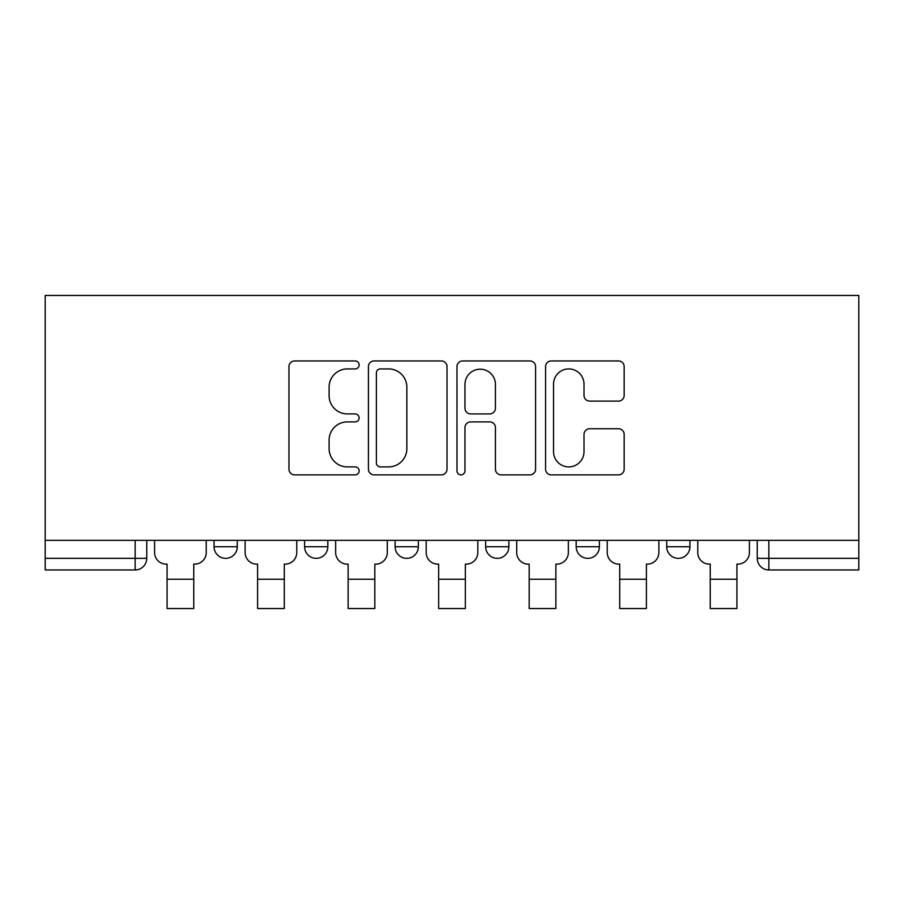 <?xml version="1.0" encoding="UTF-8"?>
<svg xmlns="http://www.w3.org/2000/svg" width="904" height="904" viewBox="0 0 904 904"><rect width="100%" height="100%" fill="white"/><g stroke="black" fill="none" stroke-linecap="round" stroke-linejoin="round"><path stroke-width="1.36" d="M359.148 364.933A3.989 3.989 0 0 0 355.17 360.945L294.647 360.945A5.695 5.695 0 0 0 288.952 366.64L288.952 469.176A5.695 5.695 0 0 0 294.647 474.871L355.17 474.871A3.989 3.989 0 0 0 359.148 470.882A3.989 3.989 0 0 0 355.17 466.893L347.328 466.893A18.227 18.227 0 0 1 329.101 448.666L329.101 440.124A18.227 18.227 0 0 1 347.328 421.897L355.17 421.897A3.989 3.989 0 0 0 359.148 417.908A3.989 3.989 0 0 0 355.17 413.919L347.328 413.919A18.227 18.227 0 0 1 329.101 395.692L329.101 387.149A18.227 18.227 0 0 1 347.328 368.922L355.17 368.922A3.989 3.989 0 0 0 359.148 364.933M666.711 540.355L666.711 546.739L689.933 546.739A11.605 11.605 0 0 1 678.328 558.344A11.605 11.605 0 0 1 666.711 546.739L666.711 540.355M576.187 546.739L576.187 540.355L576.187 546.739A11.605 11.605 0 0 0 587.792 558.344A11.605 11.605 0 0 1 576.187 546.739L599.397 546.739A11.605 11.605 0 0 1 587.792 558.344A11.605 11.605 0 0 0 599.397 546.739A11.605 11.605 0 0 1 587.792 558.344M485.663 546.739L485.663 540.355L485.663 546.739A11.605 11.605 0 0 0 497.268 558.344A11.605 11.605 0 0 1 485.663 546.739L508.873 546.739A11.605 11.605 0 0 1 497.268 558.344M395.127 540.355L395.127 546.739L418.337 546.739A11.605 11.605 0 0 1 406.732 558.344A11.605 11.605 0 0 1 395.127 546.739L395.127 540.355M618.472 401.105A5.695 5.695 0 0 0 624.167 395.41L624.167 366.64A5.695 5.695 0 0 0 618.472 360.945L551.259 360.945A5.695 5.695 0 0 0 545.564 366.64L545.564 469.176A5.695 5.695 0 0 0 551.259 474.871L618.472 474.871A5.695 5.695 0 0 0 624.167 469.176L624.167 434.428A5.695 5.695 0 0 0 618.472 428.733L589.702 428.733A5.695 5.695 0 0 0 584.007 434.428L584.007 451.661A15.232 15.232 0 0 1 568.774 466.893A15.232 15.232 0 0 1 553.53 451.661L553.53 384.155A15.232 15.232 0 0 1 568.774 368.922A15.232 15.232 0 0 1 584.007 384.155L584.007 395.41A5.695 5.695 0 0 0 589.702 401.105L618.472 401.105M858.8 540.355L45.2 540.355L45.2 295.461L858.8 295.461L858.8 569.949L768.852 569.949A11.605 11.605 0 0 1 757.247 558.344L858.8 558.344M447.017 366.64A5.695 5.695 0 0 0 441.321 360.945L374.109 360.945A5.695 5.695 0 0 0 368.414 366.64L368.414 469.176A5.695 5.695 0 0 0 374.109 474.871L441.321 474.871A5.695 5.695 0 0 0 447.017 469.176L447.017 366.64M462.678 360.945L529.891 360.945A5.695 5.695 0 0 1 535.586 366.64L535.586 469.176A5.695 5.695 0 0 1 529.891 474.871L501.132 474.871A5.695 5.695 0 0 1 495.437 469.176L495.437 427.592A5.695 5.695 0 0 0 489.742 421.897L470.656 421.897A5.695 5.695 0 0 0 464.961 427.592L464.961 470.882A3.989 3.989 0 0 1 460.972 474.871A3.989 3.989 0 0 1 456.983 470.882L456.983 366.64A5.695 5.695 0 0 1 462.678 360.945M757.247 540.355L757.247 558.344L757.247 540.355M146.753 540.355L146.753 558.344A11.605 11.605 0 0 1 135.148 569.949L45.2 569.949L45.2 558.344L146.753 558.344A11.605 11.605 0 0 1 135.148 569.949L135.148 540.355M45.2 540.355L45.2 558.344M689.933 540.355L689.933 546.739A11.605 11.605 0 0 1 678.328 558.344A11.605 11.605 0 0 0 689.933 546.739L689.933 540.355M599.397 540.355L599.397 546.739M508.873 540.355L508.873 546.739L508.873 540.355M418.337 540.355L418.337 546.739A11.605 11.605 0 0 1 406.732 558.344A11.605 11.605 0 0 0 418.337 546.739L418.337 540.355M304.603 540.355L304.603 546.739L327.813 546.739L327.813 540.355L327.813 546.739A11.605 11.605 0 0 1 316.208 558.344A11.605 11.605 0 0 1 304.603 546.739A11.605 11.605 0 0 0 316.208 558.344A11.605 11.605 0 0 0 327.813 546.739A11.605 11.605 0 0 1 316.208 558.344M214.067 540.355L214.067 546.739L237.289 546.739L237.289 540.355L237.289 546.739A11.605 11.605 0 0 1 225.672 558.344A11.605 11.605 0 0 1 214.067 546.739A11.605 11.605 0 0 0 225.672 558.344M768.852 569.949A11.605 11.605 0 0 1 757.247 558.344A11.605 11.605 0 0 0 768.852 569.949L768.852 540.355M380.369 368.922A3.989 3.989 0 0 0 376.38 372.911L376.38 462.904A3.989 3.989 0 0 0 380.369 466.893L388.63 466.893A18.227 18.227 0 0 0 406.856 448.666L406.856 387.149A18.227 18.227 0 0 0 388.63 368.922L380.369 368.922M495.437 384.437A15.232 15.232 0 0 0 480.193 369.205A15.232 15.232 0 0 0 464.961 384.437L464.961 408.224A5.695 5.695 0 0 0 470.656 413.919L489.742 413.919A5.695 5.695 0 0 0 495.437 408.224L495.437 384.437M154.584 540.355L154.584 552.536A11.605 11.605 139.8 0 0 166.2 564.141L167.07 564.141L167.07 608.539L193.761 608.539L193.761 564.141L194.631 564.141A11.605 11.605 139.8 0 0 206.236 552.536L206.236 540.355M245.12 540.355L245.12 552.536A11.605 11.605 139.8 0 0 256.725 564.141L257.595 564.141L257.595 608.539L284.285 608.539L284.285 564.141L285.155 564.141A11.605 11.605 139.8 0 0 296.761 552.536L296.761 540.355M335.644 540.355L335.644 552.536A11.605 11.605 139.8 0 0 347.249 564.141L348.119 564.141L348.119 608.539L374.821 608.539L374.821 564.141L375.691 564.141A11.605 11.605 139.8 0 0 387.296 552.536L387.296 540.355M426.179 540.355L426.179 552.536A11.605 11.605 139.8 0 0 437.785 564.141L438.655 564.141L438.655 608.539L465.345 608.539L465.345 564.141L466.215 564.141A11.605 11.605 139.8 0 0 477.82 552.536L477.82 540.355M516.704 540.355L516.704 552.536A11.605 11.605 139.8 0 0 528.309 564.141L529.179 564.141L529.179 608.539L555.881 608.539L555.881 564.141L556.751 564.141A11.605 11.605 139.8 0 0 568.356 552.536L568.356 540.355M607.239 540.355L607.239 552.536A11.605 11.605 139.8 0 0 618.844 564.141L619.715 564.141L619.715 608.539L646.405 608.539L646.405 564.141L647.275 564.141A11.605 11.605 139.8 0 0 658.88 552.536L658.88 540.355M697.764 540.355L697.764 552.536A11.605 11.605 139.8 0 0 709.369 564.141L710.239 564.141L710.239 608.539L736.929 608.539L736.929 564.141L737.8 564.141A11.605 11.605 139.8 0 0 749.416 552.536L749.416 540.355M167.07 579.238L193.761 579.238M167.07 608.539L193.761 608.539M257.595 579.238L284.285 579.238M257.595 608.539L284.285 608.539M348.119 579.238L374.821 579.238M348.119 608.539L374.821 608.539M438.655 579.238L465.345 579.238M438.655 608.539L465.345 608.539M529.179 579.238L555.881 579.238M529.179 608.539L555.881 608.539M619.715 579.238L646.405 579.238M619.715 608.539L646.405 608.539M710.239 579.238L736.929 579.238M710.239 608.539L736.929 608.539"/></g></svg>
